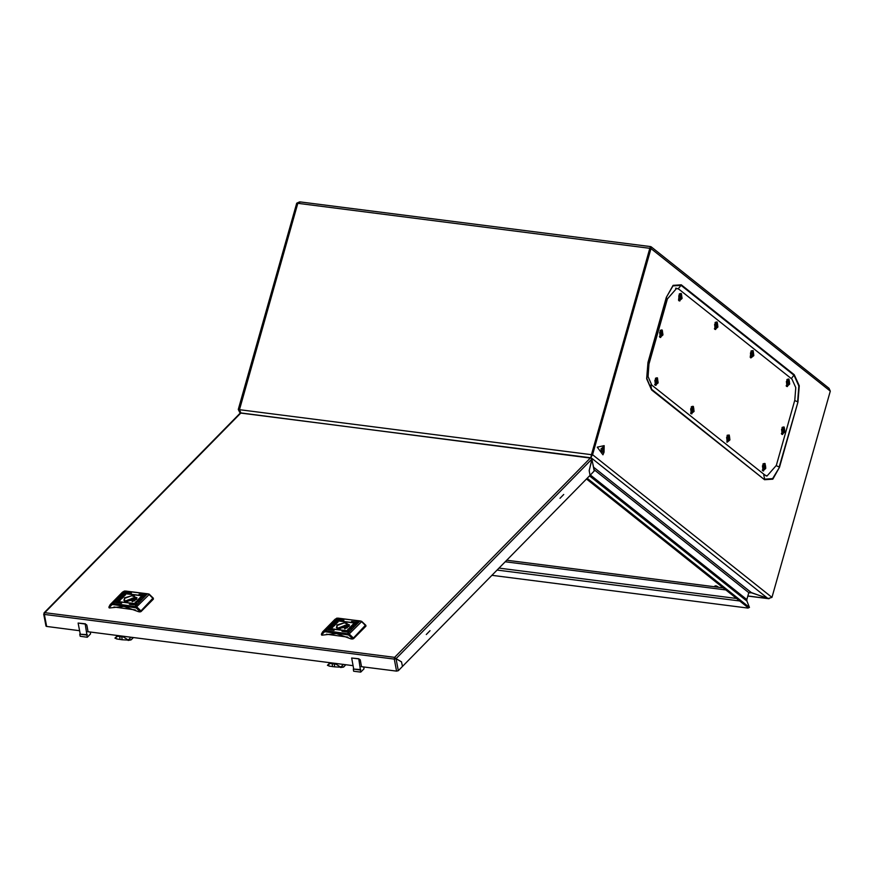 <?xml version="1.0" encoding="UTF-8"?>
<svg xmlns="http://www.w3.org/2000/svg" width="874" height="874" viewBox="0 0 874 874"><rect width="100%" height="100%" fill="white"/><g stroke="black" fill="none" stroke-linecap="round" stroke-linejoin="round"><path stroke-width="1.31" d="M90.197 632.044L90.546 633.858L87.247 637.212L85.215 624.003L86.766 624.965M86.843 635.081L79.763 634.174L80.168 636.316L87.247 637.212M79.763 634.174L87.247 634.677M80.157 633.77L78.125 623.096L85.215 624.003M78.125 623.096L85.412 623.807M86.908 625.675L88.012 631.771M363.704 666.971L364.054 668.785L360.754 672.139L358.722 658.93L360.274 659.892M360.35 670.008L353.26 669.102L353.675 671.243L360.754 672.139M353.26 669.102L360.743 669.604M353.664 668.697L351.632 658.024L358.722 658.93M351.632 658.024L358.919 658.734M360.405 660.602L361.519 666.698M753.77 355.587L753.115 350.725L750.46 352.954L751.116 357.816L753.77 355.587L753.115 350.725L750.46 352.954L751.116 357.816L753.77 355.587M751.837 353.216L752.285 356.526L753.65 355.106L753.443 352.451L752.787 353.446L751.837 353.216M751.061 350.944L750.263 357.226L750.788 357.881L753.049 350.616L751.061 350.944L750.263 357.226L750.788 357.881L753.049 350.616L751.061 350.944M752.328 354.604L753.563 354.615L753.443 352.451L751.629 353.959L752.285 356.526L753.53 355.478L753.749 354.724L752.339 354.636M752.394 354.877L753.41 355.139L752.394 354.877M752.383 355.15L753.027 355.303L752.383 355.15M751.968 353.588L753.41 353.948L751.968 353.588M786.731 386.45L787.474 386.57M789.637 384.123L788.982 379.261L786.327 381.49L786.982 386.352L789.637 384.123M787.703 381.741L788.151 385.052L789.517 383.631L789.309 380.977L788.643 381.982L787.703 381.741M788.435 379.021L786.928 379.48L786.6 386.352M788.195 383.129L789.419 383.151M788.206 383.173L789.615 383.26M788.261 383.402L789.277 383.675M788.25 383.675L788.894 383.828M787.835 382.124L789.277 382.484M691.126 413.752L691.869 413.872M694.032 411.425L693.377 406.563L690.722 408.792L691.378 413.653L694.032 411.425M692.099 409.043L692.547 412.353L693.912 410.933L693.705 408.278L693.049 409.283L692.099 409.043M692.831 406.323L691.323 406.781L690.995 413.653M694.011 410.562L692.59 410.43L693.825 410.452M692.656 410.704L693.672 410.977M692.645 410.977L693.29 411.13M692.23 409.425L693.672 409.786M603.202 447.04L603.759 451.181L601.498 453.071L600.941 448.93L603.202 447.04L601.498 453.06L603.202 447.051M597.259 447.193L604.142 445.587L604.021 452.208L602.962 454.83L597.259 447.193M781.968 434.334L782.711 434.465M784.874 432.007L784.218 427.146L781.564 429.374L782.219 434.236L784.874 432.007M782.94 429.626L783.388 432.947L784.754 431.527L784.546 428.861L783.88 429.866L782.94 429.626M783.672 426.916L782.164 427.364L781.837 434.247M783.432 431.013L784.655 431.035M783.443 431.057L784.852 431.144M783.497 431.297L784.513 431.559M783.486 431.559L784.131 431.723M783.071 430.008L784.513 430.369M729.899 439.95L729.244 435.088L726.589 437.317L727.244 442.178L729.899 439.95L729.244 435.088L726.589 437.317L727.244 442.178L729.899 439.95M727.966 437.579L728.413 440.889L729.779 439.469L729.572 436.814L728.905 437.808L727.966 437.579M727.19 435.307L726.906 442.244L729.178 434.979L727.19 435.307L726.906 442.244L729.178 434.979L727.19 435.307M728.457 438.966L729.681 438.977L729.211 436.53L728.905 437.808L727.758 438.322L728.523 439.163L728.064 440.605L729.779 439.469L728.457 438.966M728.468 438.999L729.877 439.087L728.468 438.999M728.523 439.24L729.539 439.502L728.523 439.24M728.512 439.513L729.156 439.666L728.512 439.513M728.097 437.95L729.539 438.311L728.097 437.95M661.727 329.913L660.22 330.361L659.892 337.244M659.619 332.371L660.274 337.233L662.929 335.004L662.274 330.143L659.619 332.371M662.689 334.895L662.252 331.585L661.946 332.863L660.995 332.623L660.788 333.376L661.563 334.207L661.094 335.66L662.689 334.895M660.023 337.331L660.766 337.451M661.137 333.005L662.579 333.365M662.907 334.141L661.487 334.01L662.721 334.032M661.552 334.283L662.568 334.556M661.542 334.556L662.197 334.709M762.86 470.813L763.592 470.933M765.766 468.486L765.111 463.624L762.445 465.853L763.1 470.715L765.766 468.486M763.832 466.104L764.28 469.414L765.744 467.623L765.427 465.339L764.772 466.345L763.832 466.104M764.564 463.395L763.057 463.843L762.729 470.715M764.324 467.492L765.548 467.514M764.335 467.535L765.744 467.623M764.389 467.765L765.406 468.038M764.368 468.038L765.023 468.191M763.963 466.487L765.406 466.847M656.964 377.797L655.456 378.245L655.129 385.128M654.855 380.256L655.511 385.117L658.166 382.888L657.51 378.027L654.855 380.256M657.936 382.779L657.488 379.469L657.182 380.747L656.232 380.518L656.33 383.544L657.936 382.779M655.26 385.216L656.003 385.347M656.374 380.889L657.816 381.25M656.724 381.905L657.958 381.916M656.735 381.938L658.144 382.025M656.789 382.178L657.805 382.441M656.778 382.451L657.434 382.604M769.131 598.712L751.476 592.747L748.789 592.78M650.267 248.019L830.3 391.104L771.917 597.412L768.038 598.559L751.269 592.55L748.81 592.714L746.866 599.586L590.332 475.074M650.977 248.445L592.594 454.753L591.534 454.622L590.846 457.615L649.841 248.303L650.42 246.599L651.141 246.839L650.977 248.445M649.906 248.314L591.534 454.622M300.547 202.025L296.69 203.205L238.318 409.513L239.378 409.644L297.87 203.271M296.69 203.205L299.509 201.883M649.895 248.347L297.826 203.347L239.443 409.655L240.896 412.932M650.573 246.73L650.332 247.943M591.545 454.677L239.443 409.655M830.3 391.104L828.956 388.296L651.141 246.839M751.083 592.485L749.881 592.55M590.922 457.626L591.239 456.512M771.917 597.412L592.594 454.753L590.584 457.801L240.743 413.085L44.771 612.674L394.655 657.357L590.627 457.757L591.938 459.09L589.218 470.693L590.103 475.314L594.386 470.715L591.567 458.326M240.995 412.954L239.673 412.331L238.318 409.513M591.185 456.436L591.578 455.594M491.898 575.332L748.024 608.042L747.729 607.299M748.024 608.042L748.614 607.736M589.557 475.871L746.975 601.094L746.866 599.586M746.975 601.094L749.488 607.375L587.197 478.275M586.465 479.007L748.395 607.823L749.488 607.375M714.998 329.389L715.74 329.509M717.904 327.062L717.248 322.2L714.593 324.418L715.249 329.29L717.904 327.062M715.97 324.68L716.418 327.99L717.783 326.57L717.576 323.915L716.92 324.92L715.97 324.68M716.702 321.96L715.194 322.419L714.866 329.29M716.462 326.068L717.696 326.089M716.472 326.111L717.882 326.199M716.527 326.341L717.543 326.603M716.516 326.614L717.172 326.767M716.112 325.062L717.554 325.423M680.835 293.435L679.338 293.882L678.53 300.164L679.874 300.984M678.727 295.893L679.382 300.754L682.037 298.526L681.392 293.664L678.727 295.893M681.807 298.416L681.359 295.106L681.054 296.384L680.114 296.155L679.896 296.898L680.671 297.739L680.201 299.181L681.807 298.416M680.245 296.526L681.687 296.887M680.595 297.542L681.829 297.553M680.617 297.575L682.015 297.663M680.671 297.816L681.676 298.078M680.649 298.089L681.305 298.242M718.199 587.197L714.735 586.115L715.926 585.766L717.871 586.716M715.238 585.962L715.817 585.777M794.772 400.194L795.744 387.674L791.942 379.141L678.967 289.272L676.705 288.278L667.452 298.908L649 364.097L648.038 376.618L651.829 385.139L764.816 475.008L767.066 476.002L776.32 465.383L794.772 400.194M426.293 634.491L430.063 630.657L426.293 634.491M44.334 613.799L44.771 612.674L44.006 613.756M394.84 658.461L394.24 659.138L394.611 657.401L396.009 658.635L394.819 658.461L394.655 657.357M44.028 612.903L240 413.315L241.41 413.205M591.938 459.09L396.009 658.635L401.395 661.815M401.537 661.837L402.422 666.458L590.103 475.314L589.229 470.649L592.102 458.741M402.422 666.458L401.494 661.88L396.02 658.712L394.24 659.138L44.355 614.455L46.639 626.483L79.567 630.689M591.403 458.151L241.082 412.954M87.629 631.716L353.074 665.617M361.137 666.644L396.523 671.166L394.24 659.138M591.927 459.156L594.222 471.108M46.639 626.483L45.972 626.079L43.7 614.105M394.829 658.537L396.02 658.712L398.293 670.664L396.523 671.166M398.293 670.664L402.379 666.501M335.911 663.421L336.075 664.218L330.175 663.464L335.703 663.628M329.542 666.032L327.444 665.311L330.175 663.464M329.006 666.086L334.666 666.895L334.25 663.486M334.666 666.895L340.915 667.19L336.075 664.218M330.033 662.678L327.444 665.311M343.493 664.393L340.904 667.037M340.718 667.485L343.548 666.982M345.94 664.71L343.58 667.059L340.631 667.507M345.47 628.57L344.848 625.292L339.331 629.247M347.415 627.707L346.301 626.254L346.978 625.566L344.848 625.292M337.102 628.461L346.377 624.954L349.207 626.155M344.706 628.81L344.17 625.981M346.65 628.1L346.301 626.254M327.379 629.4L334.163 630.143L327.379 629.4M328.373 628.395L349.676 630.984L328.373 628.395M337.102 619.502L343.886 620.234L337.102 619.502M351.621 621.359L358.406 622.091L351.621 621.359M336.108 620.507L357.411 623.107L336.108 620.507M341.909 631.257L348.682 631.989L341.909 631.257M348.923 626.582L346.17 622.343L336.807 625.03L337.386 628.69L348.923 626.582M348.868 626.636L349.447 624.932L344.301 622.845L337.233 625.434L336.424 627.401L337.593 628.788M335.255 623.73L335.321 622.681L335.518 623.413L337.167 622.9L335.463 623.752L335.867 624.222L334.403 623.621M334.939 625.139L335.201 624.615L333.748 624.484L332.306 625.751L334.13 625.981L334.939 625.139M332 627.139L332.863 626.254L332 627.139M331.825 627.248L333.147 626.177L331.825 627.248M347.688 629.586L349.578 628.777L348.901 630.34L349.13 629.182L347.688 629.586L349.95 629.127M353.795 624.473L352.888 625.38L353.795 624.473M353.533 624.549L352.845 625.26L353.533 624.549M353.915 623.49L355.445 623.807L353.872 625.194L355.062 624.036L353.533 623.839L352.277 625.402L353.62 623.577L355.434 623.828M350.791 626.472L350.529 627.008L351.982 627.128L353.424 625.871L351.599 625.631L350.561 627.073M353.915 624.375L352.593 625.445L353.915 624.375M351.337 628.002L350.485 627.893L350.419 628.941L350.223 628.209L348.573 628.723L350.277 627.871L349.873 627.401L351.337 628.002M331.814 628.122L330.285 627.805L331.858 626.429L330.667 627.587L332.207 627.783L333.464 626.21L331.814 628.122M332.36 626.975L332.896 626.363L332.36 626.975M332.852 626.232L331.847 627.161L332.808 626.199M337.091 621.381L336.61 622.441L338.041 622.026L335.791 622.561L337.091 621.381M365.758 625.773L361.443 621.403L360.012 620.944L338.03 618.136L334.95 619.316L322.648 631.847L321.424 634.109L321.971 635.158L336.523 633.541L351.02 638.861L352.43 639.047L353.402 638.02L353.544 638.73L352.43 639.047M347.841 637.091L326.494 634.174M321.971 635.158L321.654 634.666M365.845 626.21L353.544 638.73M365.518 625.139L353.402 638.02L349.141 633.934L348.595 634.961L325.467 631.782L324.407 631.869L321.861 634.59M352.79 626.232L351.392 626.898L351.446 626.057L352.823 626.374L351.009 626.767M353.304 625.992L351.632 625.773L350.824 626.614M352.954 624.571L352.353 624.877M352.528 625.391L353.096 624.724M353.762 625.052L353.894 624.462M350.682 628.668L350.485 627.893M349.043 628.406L350.277 627.871M349.906 627.543L351.577 627.75M348.802 630.296L349.491 629.499M330.285 627.805L332.207 627.783M332.808 627.193L333.344 626.385M332.666 627.029L333.038 626.352M335.212 624.692L333.781 624.626L332.459 625.762M333.376 624.976L334.764 624.921L334.294 625.566L332.95 625.391L333.376 624.976M334.764 624.997L334.316 625.708L332.95 625.391M335.354 622.823L335.518 623.413M335.54 623.555L336.949 623.118M336.108 623.97L335.463 623.752M336.282 622.255L337.856 621.993M337.888 622.135L338.14 621.512M335.813 622.627L336.84 621.283M123.409 636.283L123.573 637.08L117.662 636.327L123.201 636.49M117.04 638.894L114.942 638.173L117.662 636.327M116.504 638.949L122.163 639.757L121.748 636.348M122.163 639.757L128.402 640.052L123.573 637.08M117.531 635.54L114.942 638.173M130.991 637.255L128.402 639.899M131.067 639.812L133.318 637.55M128.216 640.347L131.362 639.549M132.968 601.432L132.345 598.155L126.828 602.11M134.913 600.569L133.798 599.116L134.476 598.428L132.345 598.155M124.6 601.323L133.875 597.816L136.705 599.018M132.203 601.673L131.668 598.843M134.148 600.962L133.798 599.116M114.876 602.262L121.661 603.005L114.876 602.262M115.871 601.257L137.174 603.847L115.871 601.257M124.6 592.364L131.384 593.096L124.6 592.364M139.119 594.222L145.903 594.954L139.119 594.222M123.605 593.37L144.909 595.97L123.605 593.37M129.407 604.12L136.18 604.852L129.407 604.12M136.42 599.444L133.667 595.205L124.305 597.892L124.884 601.552L136.42 599.444M136.366 599.498L136.945 597.794L131.799 595.707L124.731 598.297L123.922 600.263L125.091 601.651M122.753 596.592L122.819 595.544L123.016 596.276L124.654 595.762L122.961 596.614L123.354 597.084L121.89 596.483M122.436 598.002L122.699 597.477L121.246 597.346L119.804 598.614L121.628 598.843L122.436 598.002M119.498 600.001L120.361 599.116L119.498 600.001M119.323 600.11L120.645 599.04L119.323 600.11M135.186 602.448L137.076 601.64L136.388 603.202L136.628 602.044L135.186 602.448L137.447 601.989M141.293 597.335L140.386 598.242L141.293 597.335M141.031 597.412L140.343 598.122L141.031 597.412M141.413 596.352L142.943 596.669L141.37 598.056L142.56 596.898L141.031 596.702L139.774 598.264L141.118 596.439L142.932 596.691M138.289 599.335L138.026 599.859L139.479 599.99L140.922 598.734L139.097 598.493L138.048 599.935M141.413 597.237L140.091 598.308L141.413 597.237M138.835 600.864L137.983 600.755L137.906 601.804L137.721 601.072L136.071 601.585L137.775 600.733L137.371 600.263L138.835 600.864M119.312 600.984L117.782 600.667L119.356 599.291L118.165 600.449L119.705 600.646L120.962 599.072L119.312 600.984M119.858 599.837L120.394 599.225L119.858 599.837M120.339 599.094L119.225 599.881L120.339 599.094M124.589 594.244L123.747 595.052L125.539 594.888L123.289 595.423L124.589 594.244M153.256 598.635L148.941 594.265L147.509 593.807L125.528 590.999L122.436 592.179L110.146 604.71L108.922 606.971L109.469 608.02L124.021 606.403L138.518 611.724L139.927 611.909L140.9 610.882L141.042 611.592L139.927 611.909M135.339 609.954L113.991 607.037M109.469 608.02L109.152 607.528M153.332 599.072L141.042 611.592M153.016 598.002L140.9 610.882L136.639 606.796L136.093 607.823L112.965 604.644L111.905 604.732L109.359 607.452M140.288 599.094L138.89 599.761L138.944 598.919L140.31 599.236L138.507 599.63M140.801 598.854L139.13 598.635L138.321 599.477M140.452 597.434L139.84 597.74M140.026 598.242L140.594 597.587M138.179 601.531L137.983 600.755M136.541 601.268L137.775 600.733M137.404 600.405L139.075 600.613M136.3 603.158L136.978 602.361M117.782 600.667L119.705 600.646M120.328 600.165L120.841 599.247M120.164 599.892L120.536 599.214M122.71 597.554L121.278 597.488L119.957 598.624M120.874 597.838L122.262 597.783L121.792 598.428L120.448 598.253L120.874 597.838M122.251 597.86L121.814 598.57L120.448 598.253M122.852 595.686L123.016 596.276M123.037 596.418L124.447 595.981M123.605 596.833L122.961 596.614M123.78 595.118L125.353 594.844M125.386 594.986L125.638 594.375M123.31 595.489L124.337 594.145M560.016 498.311L563.785 494.466L560.016 498.311M591.359 458.009L768.017 598.57L747.882 596.002M647.918 362.524L666.359 297.335L673.078 285.405L681.327 284.804L794.302 374.684L799.24 385.762L797.984 402.04L779.542 467.229L772.813 479.16L764.575 479.75L651.6 389.88L646.651 378.792L647.918 362.524L647.984 363.966L649 364.097M594.2 469.72L748.81 592.714M498.988 568.1L736.607 598.45M505.205 561.774L725.944 589.961M593.719 467.219L751.269 592.55M739.819 601.006L497.12 570.012M666.359 297.335L673.024 285.94L681.032 285.361L678.235 288.781M651.6 389.88L646.826 378.518L648.049 362.71L666.501 297.521L666.425 298.777L667.452 298.908M681.327 284.804L681.032 285.361L794.007 375.23L798.814 386.002L797.591 401.811L794.684 400.489M764.575 479.75L651.622 389.291L650.813 385.008L651.829 385.139M779.542 467.229L772.616 478.581L764.608 479.16L763.789 474.888L764.816 475.008M797.984 402.04L779.138 467L776.243 465.678M794.302 374.684L791.254 378.606M715.708 585.995L718.22 587.099M715.751 586.891L715.915 586.028M332.535 666.622L332.131 663.213M340.915 667.19L343.591 666.84M343.864 666.687L345.82 664.688M338.467 618.202L325.729 630.667L349.141 633.934L361.705 621.545M365.802 625.238L361.661 621.294L360.012 620.944L347.71 633.475L347.448 634.59M352.331 638.479L348.595 634.961M360.47 621.032L336.851 618.147L324.407 630.777L325.729 630.667L325.467 631.782M321.424 634.109L322.648 631.847L324.407 630.777L324.407 631.869M334.95 619.316L337.08 618.158M342.521 631.454L348.475 632.219M336.73 620.715L357.204 623.326M352.244 621.556L358.198 622.321M337.725 619.699L343.679 620.464M328.995 628.592L349.469 631.203M328.001 629.597L333.955 630.362M120.033 639.484L119.629 636.075M128.402 640.052L131.089 639.702M125.965 591.064L113.227 603.53L136.639 606.796L149.203 594.407M153.289 598.1L149.159 594.156L147.509 593.807L135.208 606.337L134.946 607.452M139.818 611.341L136.093 607.823M147.968 593.894L124.348 591.01L111.894 603.639L113.227 603.53L112.965 604.644M108.922 606.971L110.146 604.71L111.894 603.639L111.905 604.732M122.436 592.179L124.578 591.021M130.018 604.316L135.973 605.081M124.228 593.577L144.702 596.188M139.742 594.418L145.696 595.172M125.222 592.561L131.176 593.326M116.493 601.454L136.967 604.065M115.499 602.459L121.453 603.224M786.928 379.48L788.916 379.141L786.644 386.406L786.13 385.762M691.323 406.781L693.311 406.443L691.05 413.708L690.526 413.063M782.164 427.364L784.153 427.036L781.88 434.302L781.367 433.646M660.22 330.361L662.208 330.033L659.946 337.288L659.422 336.643M763.057 463.843L765.045 463.515L762.773 470.769L762.259 470.125M655.456 378.245L657.445 377.918L655.183 385.183L654.659 384.527M300.022 201.861L650.42 246.599M768.552 598.745L747.849 596.101M723.29 587.852L506.756 560.201M239.673 412.331L240.612 413.074M715.194 322.419L717.183 322.08L714.921 329.345L714.397 328.7M679.338 293.882L681.316 293.555L679.054 300.82L678.53 300.164M714.517 586.727L714.735 586.115M766.006 475.871L767.066 476.002M675.646 288.147L676.705 288.278M321.424 634.218L321.556 634.906M365.813 625.271L365.944 625.959M128.128 640.369L131.078 639.921L133.438 637.572M108.922 607.08L109.053 607.769M153.311 598.133L153.442 598.821"/></g></svg>
